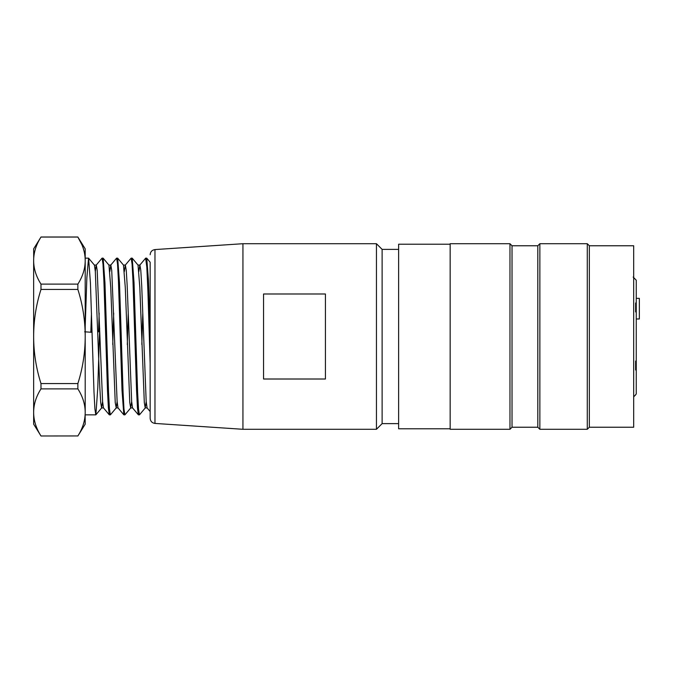 <?xml version="1.0" encoding="UTF-8"?>
<svg xmlns="http://www.w3.org/2000/svg" width="673" height="673" viewBox="0 0 673 673"><rect width="100%" height="100%" fill="white"/><g stroke="black" fill="none" stroke-linecap="round" stroke-linejoin="round"><path stroke-width="1.01" d="M450.161 428.777L398.618 428.777L398.618 244.223L450.161 244.223M450.161 429.29L450.161 243.71L509.966 243.71L509.966 429.29L450.161 429.29M509.966 429.29L512.027 427.229L512.027 245.771L509.966 243.71M512.027 427.229L537.803 427.229L537.803 245.771L539.864 243.71L587.285 243.71L587.285 429.29L539.864 429.29L539.864 243.71M587.285 429.29L589.346 427.229L589.346 245.771L587.285 243.71M589.346 427.229L633.68 427.229L633.68 245.771L589.346 245.771M145.629 258.205L146.815 266.988L147.925 291.56L150.155 363.344L150.155 411.481L150.155 298.24M150.155 262.234L150.155 418.278C150.407 421.256 152.014 422.964 154.967 423.426L242.936 429.29L376.451 429.29L376.451 243.71L242.936 243.71L242.936 429.29M146.764 258.281L148.455 280.237L150.155 331.049L150.155 356.581M325.421 293.992L263.555 293.992L263.555 379.008L325.421 379.008L325.421 293.992M398.618 249.38L382.121 249.38L382.121 423.62L398.618 423.62M142.769 313.147L141.835 344.517M138.932 413.071L138.352 414.761L137.46 407.914L136.56 390.382L132.968 280.641L132.068 264.026L131.168 258.171M128.232 313.13L127.298 344.618M124.396 413.087L123.899 414.846L124.867 414.854M123.815 414.795L122.023 390.424L118.431 280.633L117.531 264.001L116.631 258.163M113.695 313.088L112.761 344.551M109.859 413.096L109.278 414.745L108.387 407.939L107.487 390.407L103.894 280.641L102.994 264.018L102.094 258.163M99.158 313.088L98.595 331.823L97.812 331.882M85.202 326.413L86.867 277.671L88.525 258.239M88.617 258.289L90.409 282.736L94.01 392.342L94.91 408.999L95.802 414.804M95.886 414.736L97.778 387.833L99.671 328.441M103.162 258.23L104.954 282.778L108.546 392.418L109.438 409.033L110.347 414.728M123.496 265.112L117.691 258.196L119.491 282.66L123.075 392.309L123.975 408.991L124.867 414.728M132.228 258.23L134.02 282.61L137.62 392.317L138.512 408.974L139.412 414.787M90.847 331.823L92.033 331.823M82.039 245.039L77.866 237.056L85.202 248.842L85.202 260.375C85.135 252.409 82.695 244.636 77.866 237.056L40.986 237.056C36.149 244.644 33.709 252.417 33.65 260.375L33.65 260.804C33.709 268.771 36.157 276.536 40.986 284.115L77.866 284.115L77.866 289.44L40.986 289.44C36.149 304.617 33.709 320.155 33.65 336.071L33.65 336.929C33.709 352.862 36.157 368.4 40.986 383.56L77.866 383.56L77.866 388.885L40.986 388.885C36.149 396.473 33.709 404.237 33.65 412.196L33.65 336.929M77.866 284.115C82.695 276.527 85.143 268.763 85.202 260.804L85.202 260.375M85.202 260.804L85.202 336.071C85.135 320.138 82.695 304.6 77.866 289.44M77.866 383.56C82.695 368.383 85.143 352.845 85.202 336.929L85.202 336.071M85.202 336.929L85.202 412.196C85.135 404.229 82.695 396.464 77.866 388.885M77.866 435.944L40.986 435.986L77.866 435.944C82.695 428.356 85.143 420.583 85.202 412.625L85.202 412.196M85.135 414.669L85.202 424.158L77.866 435.986M40.986 388.885L40.986 383.56M33.65 336.071L33.65 260.804M40.986 289.44L40.986 284.115M33.65 412.196L33.65 412.625C33.709 420.591 36.157 428.365 40.986 435.944M40.986 435.986L33.65 424.158L33.65 412.625M33.709 258.44L33.65 248.842L40.986 237.056M92.041 332.235L90.83 332.235L91.469 313.155M88.617 258.196L94.422 265.112L95.322 271.539L99.806 387.438L100.706 402.597L101.598 407.922L102.582 401.52M108.959 265.145L110.751 287.522L115.234 402.614L116.227 407.838L117.119 401.503M123.487 265.179L125.287 287.531L129.771 402.622L130.671 407.88L131.656 401.554M138.032 265.187L139.824 287.514L144.308 402.597L145.208 407.888L146.192 401.588M150.146 411.54L147.084 407.888L146.184 401.52L141.709 285.571L140.8 270.395L139.908 265.095M145.629 258.196L139.816 265.112L138.924 271.429M138.36 414.804L132.547 407.888L131.656 401.512L127.172 285.512L126.272 270.42L125.371 265.078M125.287 265.12L124.387 271.471M123.824 414.804L118.011 407.888L117.119 401.554L111.735 270.445L110.835 265.053L108.908 265.053M116.555 258.196L110.742 265.112L109.85 271.497M109.278 414.804L103.474 407.888L102.582 401.495L97.198 270.403L96.298 265.053L94.371 265.053M102.01 258.196L96.205 265.112L95.314 271.471M91.494 332.285L84.647 331.797M633.167 277.057L636.254 280.22L633.167 277.057M636.254 280.22L636.254 303.287L635.632 302.968L635.632 311.893L636.254 312.213L636.254 303.287M636.254 312.213L636.254 360.787L635.632 361.107L635.632 370.032L636.254 369.713L636.254 360.787M636.254 369.713L636.254 394.008L635.632 394.639L636.254 394.008M635.707 363.126L636.254 363.311M636.254 309.689L635.707 309.874M636.254 318.977L639.35 318.977L639.35 298.358L636.254 298.358M242.936 243.71L154.967 249.574L154.967 423.426M512.027 245.771L537.803 245.771M537.803 427.229L539.864 429.29M382.121 249.38L376.451 243.71M382.121 423.62L376.451 429.29M154.967 249.574C152.014 250.036 150.407 251.744 150.155 254.722M85.202 414.854L95.802 414.854M109.363 414.854L110.347 414.854M138.436 414.854L139.412 414.854M85.202 258.146L88.525 258.146M102.094 258.146L103.07 258.146M116.631 258.146L117.607 258.146M131.168 258.146L132.144 258.146M145.704 258.146L146.68 258.146M77.866 237.014L40.986 237.014M139.908 265.053L137.982 265.053M125.371 265.053L123.445 265.053M147.135 407.947L145.208 407.947M132.598 407.947L130.671 407.947M118.061 407.947L116.135 407.947M103.524 407.947L101.598 407.947M125.279 265.112L131.092 258.196M95.886 414.804L101.69 407.888M103.154 258.196L108.959 265.112M110.422 414.804L116.227 407.888M124.959 414.804L130.764 407.888M132.228 258.196L138.032 265.112M139.496 414.804L145.301 407.888M146.756 258.196L150.155 262.243M635.632 394.866L633.68 396.809"/></g></svg>
